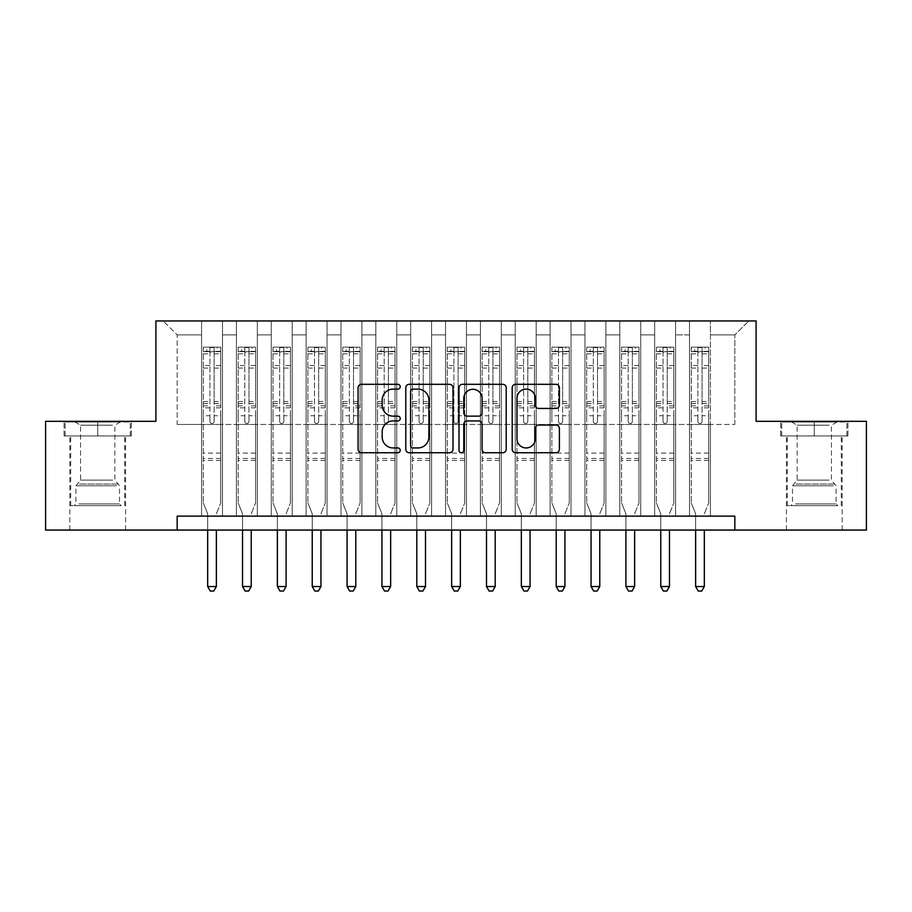 <?xml version="1.0" encoding="UTF-8"?>
<svg xmlns="http://www.w3.org/2000/svg" width="912" height="912" viewBox="0 0 912 912"><rect width="100%" height="100%" fill="white"/><g stroke="black" fill="none" stroke-linecap="round" stroke-linejoin="round"><path stroke-width="0.68" stroke-dasharray="4.56 3.42" d="M400.231 386.711A2.394 2.394 0 0 0 397.837 384.317L361.494 384.317A3.42 3.42 0 0 0 358.074 387.748L358.074 449.32A3.42 3.42 0 0 0 361.494 452.74L397.837 452.74A2.394 2.394 0 0 0 400.231 450.346A2.394 2.394 0 0 0 397.837 447.952L393.14 447.952A10.944 10.944 0 0 1 382.185 437.008L382.185 431.878A10.944 10.944 0 0 1 393.14 420.922L397.837 420.922A2.394 2.394 0 0 0 400.231 418.528A2.394 2.394 0 0 0 397.837 416.134L393.14 416.134A10.944 10.944 0 0 1 382.185 405.19L382.185 400.06A10.944 10.944 0 0 1 393.14 389.116L397.837 389.116A2.394 2.394 0 0 0 400.231 386.711M814.291 435.959L847.932 435.959L780.661 435.959L814.291 435.959L814.291 421.321L780.661 421.321L847.932 421.321L814.291 421.321L814.291 435.959L781.709 435.959L846.883 435.959L814.291 435.959L814.291 422.017L781.709 422.017L846.883 422.017L814.291 422.017L814.291 435.959M814.291 530.066L842.175 530.066L814.291 530.066M97.709 435.959L64.068 435.959L131.339 435.959L97.709 435.959L97.709 421.321L131.339 421.321L64.068 421.321L97.709 421.321L97.709 435.959L65.117 435.959L130.291 435.959L97.709 435.959L97.709 422.017L65.117 422.017L130.291 422.017L97.709 422.017L97.709 435.959M97.709 530.066L125.594 530.066L97.709 530.066M734.833 530.066L734.833 516.124L734.833 530.066L866.4 530.066L866.4 421.321L756.094 421.321L756.094 320.944L155.906 320.944L155.906 421.321L45.6 421.321L45.6 530.066L177.167 530.066L177.167 516.124L734.833 516.124L734.833 530.066L177.167 530.066L177.167 516.124L734.833 516.124L177.167 516.124L177.167 530.066M689.518 320.944L748.775 320.944L710.425 320.944L710.425 424.456L734.833 424.456L710.425 424.456L710.425 334.886L734.833 334.886L710.425 334.886L710.425 320.944L710.425 516.124L710.425 320.944L689.518 320.944L689.518 424.456L689.518 334.886L675.575 334.886L689.518 334.886L689.518 320.944L689.518 516.124L710.425 516.124L710.425 424.456L710.425 516.124L689.518 516.124L710.425 516.124L689.518 516.124L689.518 320.944M654.668 320.944L675.575 320.944L675.575 424.456L689.518 424.456L675.575 424.456L675.575 320.944L675.575 516.124L675.575 320.944L640.726 320.944L654.668 320.944L654.668 424.456L654.668 334.886L640.726 334.886L654.668 334.886L654.668 320.944L654.668 516.124L675.575 516.124L675.575 424.456L675.575 516.124L654.668 516.124L675.575 516.124L654.668 516.124L654.668 320.944M619.807 320.944L640.726 320.944L640.726 424.456L654.668 424.456L640.726 424.456L640.726 320.944L640.726 516.124L640.726 320.944L605.864 320.944L619.807 320.944L619.807 424.456L619.807 334.886L605.864 334.886L619.807 334.886L619.807 320.944L619.807 516.124L640.726 516.124L640.726 424.456L640.726 516.124L619.807 516.124L640.726 516.124L619.807 516.124L619.807 320.944M584.957 320.944L605.864 320.944L605.864 424.456L619.807 424.456L605.864 424.456L605.864 320.944L605.864 516.124L605.864 320.944L571.015 320.944L584.957 320.944L584.957 424.456L584.957 334.886L571.015 334.886L584.957 334.886L584.957 320.944L584.957 516.124L605.864 516.124L605.864 424.456L605.864 516.124L584.957 516.124L605.864 516.124L584.957 516.124L584.957 320.944M550.107 320.944L571.015 320.944L571.015 424.456L584.957 424.456L571.015 424.456L571.015 320.944L571.015 516.124L571.015 320.944L536.165 320.944L550.107 320.944L550.107 424.456L550.107 334.886L536.165 334.886L550.107 334.886L550.107 320.944L550.107 516.124L571.015 516.124L571.015 424.456L571.015 516.124L550.107 516.124L571.015 516.124L550.107 516.124L550.107 320.944M515.246 320.944L536.165 320.944L536.165 424.456L550.107 424.456L536.165 424.456L536.165 320.944L536.165 516.124L536.165 320.944L501.315 320.944L515.246 320.944L515.246 424.456L515.246 334.886L501.315 334.886L515.246 334.886L515.246 320.944L515.246 516.124L536.165 516.124L536.165 424.456L536.165 516.124L515.246 516.124L536.165 516.124L515.246 516.124L515.246 320.944M480.396 320.944L501.315 320.944L501.315 424.456L515.246 424.456L501.315 424.456L501.315 320.944L501.315 516.124L501.315 320.944L466.454 320.944L480.396 320.944L480.396 424.456L480.396 334.886L466.454 334.886L480.396 334.886L480.396 320.944L480.396 516.124L501.315 516.124L501.315 424.456L501.315 516.124L480.396 516.124L501.315 516.124L480.396 516.124L480.396 320.944M445.546 320.944L466.454 320.944L466.454 424.456L480.396 424.456L466.454 424.456L466.454 320.944L466.454 516.124L466.454 320.944L431.604 320.944L445.546 320.944L445.546 424.456L445.546 334.886L431.604 334.886L445.546 334.886L445.546 320.944L445.546 516.124L466.454 516.124L466.454 424.456L466.454 516.124L445.546 516.124L466.454 516.124L445.546 516.124L445.546 320.944M410.685 320.944L431.604 320.944L431.604 424.456L445.546 424.456L431.604 424.456L431.604 320.944L431.604 516.124L431.604 320.944L396.754 320.944L410.685 320.944L410.685 424.456L410.685 334.886L396.754 334.886L410.685 334.886L410.685 320.944L410.685 516.124L431.604 516.124L431.604 424.456L431.604 516.124L410.685 516.124L431.604 516.124L410.685 516.124L410.685 320.944M375.835 320.944L396.754 320.944L396.754 424.456L410.685 424.456L396.754 424.456L396.754 320.944L396.754 516.124L396.754 320.944L361.893 320.944L375.835 320.944L375.835 424.456L375.835 334.886L361.893 334.886L375.835 334.886L375.835 320.944L375.835 516.124L396.754 516.124L396.754 424.456L396.754 516.124L375.835 516.124L396.754 516.124L375.835 516.124L375.835 320.944M340.985 320.944L361.893 320.944L361.893 424.456L375.835 424.456L361.893 424.456L361.893 320.944L361.893 516.124L361.893 320.944L327.043 320.944L340.985 320.944L340.985 424.456L340.985 334.886L327.043 334.886L340.985 334.886L340.985 320.944L340.985 516.124L361.893 516.124L361.893 424.456L361.893 516.124L340.985 516.124L361.893 516.124L340.985 516.124L340.985 320.944M306.136 320.944L327.043 320.944L327.043 424.456L340.985 424.456L327.043 424.456L327.043 320.944L327.043 516.124L327.043 320.944L292.193 320.944L306.136 320.944L306.136 424.456L306.136 334.886L292.193 334.886L306.136 334.886L306.136 320.944L306.136 516.124L327.043 516.124L327.043 424.456L327.043 516.124L306.136 516.124L327.043 516.124L306.136 516.124L306.136 320.944M271.274 320.944L292.193 320.944L292.193 424.456L306.136 424.456L292.193 424.456L292.193 320.944L292.193 516.124L292.193 320.944L257.332 320.944L271.274 320.944L271.274 424.456L271.274 334.886L257.332 334.886L271.274 334.886L271.274 320.944L271.274 516.124L292.193 516.124L292.193 424.456L292.193 516.124L271.274 516.124L292.193 516.124L271.274 516.124L271.274 320.944M236.425 320.944L257.332 320.944L257.332 424.456L271.274 424.456L257.332 424.456L257.332 320.944L257.332 516.124L257.332 320.944L222.482 320.944L236.425 320.944L236.425 424.456L236.425 334.886L222.482 334.886L236.425 334.886L236.425 320.944L236.425 516.124L257.332 516.124L257.332 424.456L257.332 516.124L236.425 516.124L257.332 516.124L236.425 516.124L236.425 320.944M201.575 320.944L222.482 320.944L222.482 424.456L236.425 424.456L222.482 424.456L222.482 320.944L222.482 516.124L222.482 320.944L163.225 320.944L201.575 320.944L201.575 424.456L201.575 334.886L177.167 334.886L201.575 334.886L201.575 320.944L201.575 516.124L222.482 516.124L222.482 424.456L222.482 516.124L201.575 516.124L222.482 516.124L201.575 516.124L201.575 320.944M734.833 424.456L734.833 334.886L748.775 320.944L734.833 334.886L734.833 424.456M177.167 424.456L201.575 424.456L177.167 424.456L177.167 334.886L163.225 320.944L177.167 334.886L177.167 424.456M689.518 424.456L710.425 424.456L689.518 424.456L689.518 516.124L689.518 424.456M654.668 424.456L675.575 424.456L654.668 424.456L654.668 516.124L654.668 424.456M619.807 424.456L640.726 424.456L619.807 424.456L619.807 516.124L619.807 424.456M584.957 424.456L605.864 424.456L584.957 424.456L584.957 516.124L584.957 424.456M550.107 424.456L571.015 424.456L550.107 424.456L550.107 516.124L550.107 424.456M515.246 424.456L536.165 424.456L515.246 424.456L515.246 516.124L515.246 424.456M480.396 424.456L501.315 424.456L480.396 424.456L480.396 516.124L480.396 424.456M445.546 424.456L466.454 424.456L445.546 424.456L445.546 516.124L445.546 424.456M410.685 424.456L431.604 424.456L410.685 424.456L410.685 516.124L410.685 424.456M375.835 424.456L396.754 424.456L375.835 424.456L375.835 516.124L375.835 424.456M340.985 424.456L361.893 424.456L340.985 424.456L340.985 516.124L340.985 424.456M306.136 424.456L327.043 424.456L306.136 424.456L306.136 516.124L306.136 424.456M271.274 424.456L292.193 424.456L271.274 424.456L271.274 516.124L271.274 424.456M236.425 424.456L257.332 424.456L236.425 424.456L236.425 516.124L236.425 424.456M201.575 424.456L222.482 424.456L201.575 424.456L201.575 516.124L201.575 424.456M453.002 449.32L453.002 387.748A3.42 3.42 0 0 0 449.582 384.317L409.214 384.317A3.42 3.42 0 0 0 405.794 387.748L405.794 449.32A3.42 3.42 0 0 0 409.214 452.74L449.582 452.74A3.42 3.42 0 0 0 453.002 449.32M412.976 389.116A2.394 2.394 0 0 0 410.582 391.51L410.582 445.558A2.394 2.394 0 0 0 412.976 447.952L417.935 447.952A10.944 10.944 0 0 0 428.891 437.008L428.891 400.06A10.944 10.944 0 0 0 417.935 389.116L412.976 389.116M462.418 384.317L502.786 384.317A3.42 3.42 0 0 1 506.206 387.748L506.206 449.32A3.42 3.42 0 0 1 502.786 452.74L485.503 452.74A3.42 3.42 0 0 1 482.083 449.32L482.083 424.354A3.42 3.42 0 0 0 478.663 420.922L467.206 420.922A3.42 3.42 0 0 0 463.786 424.354L463.786 450.346A2.394 2.394 0 0 1 461.392 452.74A2.394 2.394 0 0 1 458.998 450.346L458.998 387.748A3.42 3.42 0 0 1 462.418 384.317M482.083 398.43A9.154 9.154 0 0 0 472.929 389.287A9.154 9.154 0 0 0 463.786 398.43L463.786 412.714A3.42 3.42 0 0 0 467.206 416.134L478.663 416.134A3.42 3.42 0 0 0 482.083 412.714L482.083 398.43M538.707 408.439L555.978 408.439A3.42 3.42 0 0 0 559.398 405.019L559.398 387.748A3.42 3.42 0 0 0 555.978 384.317L515.611 384.317A3.42 3.42 0 0 0 512.191 387.748L512.191 449.32A3.42 3.42 0 0 0 515.611 452.74L555.978 452.74A3.42 3.42 0 0 0 559.398 449.32L559.398 428.458A3.42 3.42 0 0 0 555.978 425.038L538.707 425.038A3.42 3.42 0 0 0 535.287 428.458L535.287 438.797A9.154 9.154 0 0 1 526.133 447.952A9.154 9.154 0 0 1 516.979 438.797L516.979 398.259A9.154 9.154 0 0 1 526.133 389.116A9.154 9.154 0 0 1 535.287 398.259L535.287 405.019A3.42 3.42 0 0 0 538.707 408.439M131.339 435.959L131.339 421.321L131.339 435.959M64.068 435.959L64.068 421.321L64.068 435.959M780.661 435.959L780.661 421.321L780.661 435.959M847.932 435.959L847.932 421.321L847.932 435.959M209.931 421.39A2.086 2.086 0 0 0 212.029 423.487A2.086 2.086 0 0 1 209.931 421.39L209.931 415.735L209.931 421.39M220.647 347.153L217.25 347.153L217.25 351.679L220.738 351.69L220.738 347.153L203.308 347.153L203.308 502.945L203.308 415.735L209.931 415.735L209.931 405.874L203.308 405.874M203.308 347.153L203.308 415.735L209.931 415.735L209.931 352.602C211.322 351.382 212.724 351.382 214.115 352.602L214.115 401.508L220.738 401.508L220.738 502.945L220.738 415.735L214.115 415.735L214.115 421.39A2.086 2.086 0 0 1 212.029 423.487A2.086 2.086 0 0 0 214.115 421.39L214.115 401.508M220.738 351.69L220.738 401.508M220.738 347.153L220.738 415.735L214.115 415.735L214.115 347.586L209.931 347.586L209.931 405.874M217.25 347.153L203.399 347.153M217.25 351.679L206.796 351.679L206.796 347.153M203.308 351.69L220.647 351.679M203.399 351.679L206.796 351.679M216.634 513.148L220.738 502.945L216.634 513.148A3.488 3.488 0 0 0 216.383 514.448A3.488 3.488 0 0 1 216.634 513.148M216.383 586.53L207.674 586.53L210.284 591.056L213.773 591.056L216.383 586.53L216.383 530.066M207.674 530.066L207.674 514.448A3.488 3.488 0 0 0 207.412 513.148L203.308 502.945L207.412 513.148A3.488 3.488 0 0 1 207.674 514.448L207.674 586.53M220.738 460.423L203.308 460.423M209.931 352.602L209.931 347.586M214.115 352.602L214.115 347.586M244.792 421.39A2.086 2.086 0 0 0 246.878 423.487A2.086 2.086 0 0 1 244.792 421.39L244.792 415.735L244.792 421.39M255.508 347.153L252.111 347.153L252.111 351.679L255.588 351.69L255.588 347.153L238.169 347.153L238.169 502.945L238.169 415.735L244.792 415.735L244.792 405.874L238.169 405.874M238.169 347.153L238.169 415.735L244.792 415.735L244.792 352.602C246.183 351.382 247.574 351.382 248.965 352.602L248.965 401.508L255.588 401.508L255.588 502.945L255.588 415.735L248.965 415.735L248.965 421.39A2.086 2.086 0 0 1 246.878 423.487A2.086 2.086 0 0 0 248.965 421.39L248.965 401.508M255.588 351.69L255.588 401.508M255.588 347.153L255.588 415.735L248.965 415.735L248.965 347.586L244.792 347.586L244.792 405.874M252.111 347.153L238.249 347.153M252.111 351.679L241.646 351.679L241.646 347.153M238.169 351.69L255.508 351.679M238.249 351.679L241.646 351.679M251.484 513.148L255.588 502.945L251.484 513.148A3.488 3.488 0 0 0 251.233 514.448A3.488 3.488 0 0 1 251.484 513.148M251.233 586.53L242.524 586.53L245.134 591.056L248.623 591.056L251.233 586.53L251.233 530.066M242.524 530.066L242.524 514.448A3.488 3.488 0 0 0 242.273 513.148L238.169 502.945L242.273 513.148A3.488 3.488 0 0 1 242.524 514.448L242.524 586.53M255.588 460.423L238.169 460.423M244.792 352.602L244.792 347.586M248.965 352.602L248.965 347.586M279.642 421.39A2.086 2.086 0 0 0 281.728 423.487A2.086 2.086 0 0 1 279.642 421.39L279.642 415.735L279.642 421.39M290.358 347.153L286.961 347.153L286.961 351.679L290.449 351.69L290.449 347.153L273.019 347.153L273.019 502.945L273.019 415.735L279.642 415.735L279.642 405.874L273.019 405.874M273.019 347.153L273.019 415.735L279.642 415.735L279.642 352.602C281.033 351.382 282.424 351.382 283.826 352.602L283.826 401.508L290.449 401.508L290.449 502.945L290.449 415.735L283.826 415.735L283.826 421.39A2.086 2.086 0 0 1 281.728 423.487A2.086 2.086 0 0 0 283.826 421.39L283.826 401.508M290.449 351.69L290.449 401.508M290.449 347.153L290.449 415.735L283.826 415.735L283.826 347.586L279.642 347.586L279.642 405.874M286.961 347.153L273.11 347.153M286.961 351.679L276.507 351.679L276.507 347.153M273.019 351.69L290.358 351.679M273.11 351.679L276.507 351.679M286.345 513.148L290.449 502.945L286.345 513.148A3.488 3.488 0 0 0 286.094 514.448A3.488 3.488 0 0 1 286.345 513.148M286.094 586.53L277.373 586.53L279.995 591.056L283.472 591.056L286.094 586.53L286.094 530.066M277.373 530.066L277.373 514.448A3.488 3.488 0 0 0 277.123 513.148L273.019 502.945L277.123 513.148A3.488 3.488 0 0 1 277.373 514.448L277.373 586.53M290.449 460.423L273.019 460.423M279.642 352.602L279.642 347.586M283.826 352.602L283.826 347.586M118.081 505.67L74.18 505.67L118.081 505.67M78.842 503.926L119.495 503.926L78.842 503.926M117.329 422.017L75.046 422.017L117.329 422.017M112.564 425.197L80.552 425.197L112.564 425.197M112.564 480.122L80.552 480.122L112.564 480.122M121.102 505.67L70.691 505.67L121.102 505.67M121.102 435.959L70.691 435.959L121.102 435.959M65.117 435.959L65.117 422.017L65.117 435.959M130.291 435.959L130.291 422.017L130.291 435.959M834.674 505.67L790.772 505.67L834.674 505.67M795.424 503.926L836.076 503.926L795.424 503.926M833.91 422.017L791.639 422.017L833.91 422.017M829.145 425.197L797.145 425.197L829.145 425.197M829.145 480.122L797.145 480.122L829.145 480.122M837.683 505.67L787.284 505.67L837.683 505.67M837.683 435.959L787.284 435.959L837.683 435.959M781.709 435.959L781.709 422.017L781.709 435.959M846.883 435.959L846.883 422.017L846.883 435.959M314.492 421.39A2.086 2.086 0 0 0 316.589 423.487A2.086 2.086 0 0 1 314.492 421.39L314.492 415.735L314.492 421.39M325.208 347.153L321.811 347.153L321.811 351.679L325.299 351.69L325.299 347.153L307.868 347.153L307.868 502.945L307.868 415.735L314.492 415.735L314.492 405.874L307.868 405.874M307.868 347.153L307.868 415.735L314.492 415.735L314.492 352.602C315.883 351.382 317.285 351.382 318.676 352.602L318.676 401.508L325.299 401.508L325.299 502.945L325.299 415.735L318.676 415.735L318.676 421.39A2.086 2.086 0 0 1 316.589 423.487A2.086 2.086 0 0 0 318.676 421.39L318.676 401.508M325.299 351.69L325.299 401.508M325.299 347.153L325.299 415.735L318.676 415.735L318.676 347.586L314.492 347.586L314.492 405.874M321.811 347.153L307.96 347.153M321.811 351.679L311.357 351.679L311.357 347.153M307.868 351.69L325.208 351.679M307.96 351.679L311.357 351.679M321.195 513.148L325.299 502.945L321.195 513.148A3.488 3.488 0 0 0 320.944 514.448A3.488 3.488 0 0 1 321.195 513.148M320.944 586.53L312.235 586.53L314.845 591.056L318.334 591.056L320.944 586.53L320.944 530.066M312.235 530.066L312.235 514.448A3.488 3.488 0 0 0 311.972 513.148L307.868 502.945L311.972 513.148A3.488 3.488 0 0 1 312.235 514.448L312.235 586.53M325.299 460.423L307.868 460.423M314.492 352.602L314.492 347.586M318.676 352.602L318.676 347.586M349.353 421.39A2.086 2.086 0 0 0 351.439 423.487A2.086 2.086 0 0 1 349.353 421.39L349.353 415.735L349.353 421.39M360.069 347.153L356.672 347.153L356.672 351.679L360.149 351.69L360.149 347.153L342.73 347.153L342.73 502.945L342.73 415.735L349.353 415.735L349.353 405.874L342.73 405.874M342.73 347.153L342.73 415.735L349.353 415.735L349.353 352.602C350.744 351.382 352.135 351.382 353.525 352.602L353.525 401.508L360.149 401.508L360.149 502.945L360.149 415.735L353.525 415.735L353.525 421.39A2.086 2.086 0 0 1 351.439 423.487A2.086 2.086 0 0 0 353.525 421.39L353.525 401.508M360.149 351.69L360.149 401.508M360.149 347.153L360.149 415.735L353.525 415.735L353.525 347.586L349.353 347.586L349.353 405.874M356.672 347.153L342.809 347.153M356.672 351.679L346.207 351.679L346.207 347.153M342.73 351.69L360.069 351.679M342.809 351.679L346.207 351.679M356.045 513.148L360.149 502.945L356.045 513.148A3.488 3.488 0 0 0 355.794 514.448A3.488 3.488 0 0 1 356.045 513.148M355.794 586.53L347.084 586.53L349.695 591.056L353.183 591.056L355.794 586.53L355.794 530.066M347.084 530.066L347.084 514.448A3.488 3.488 0 0 0 346.834 513.148L342.73 502.945L346.834 513.148A3.488 3.488 0 0 1 347.084 514.448L347.084 586.53M360.149 460.423L342.73 460.423M349.353 352.602L349.353 347.586M353.525 352.602L353.525 347.586M384.203 421.39A2.086 2.086 0 0 0 386.289 423.487A2.086 2.086 0 0 1 384.203 421.39L384.203 415.735L384.203 421.39M394.919 347.153L391.522 347.153L391.522 351.679L395.01 351.69L395.01 347.153L377.579 347.153L377.579 502.945L377.579 415.735L384.203 415.735L384.203 405.874L377.579 405.874M377.579 347.153L377.579 415.735L384.203 415.735L384.203 352.602C385.594 351.382 386.984 351.382 388.387 352.602L388.387 401.508L395.01 401.508L395.01 502.945L395.01 415.735L388.387 415.735L388.387 421.39A2.086 2.086 0 0 1 386.289 423.487A2.086 2.086 0 0 0 388.387 421.39L388.387 401.508M395.01 351.69L395.01 401.508M395.01 347.153L395.01 415.735L388.387 415.735L388.387 347.586L384.203 347.586L384.203 405.874M391.522 347.153L377.671 347.153M391.522 351.679L381.068 351.679L381.068 347.153M377.579 351.69L394.919 351.679M377.671 351.679L381.068 351.679M390.906 513.148L395.01 502.945L390.906 513.148A3.488 3.488 0 0 0 390.655 514.448A3.488 3.488 0 0 1 390.906 513.148M390.655 586.53L381.934 586.53L384.545 591.056L388.033 591.056L390.655 586.53L390.655 530.066M381.934 530.066L381.934 514.448A3.488 3.488 0 0 0 381.683 513.148L377.579 502.945L381.683 513.148A3.488 3.488 0 0 1 381.934 514.448L381.934 586.53M395.01 460.423L377.579 460.423M384.203 352.602L384.203 347.586M388.387 352.602L388.387 347.586M419.053 421.39A2.086 2.086 0 0 0 421.15 423.487A2.086 2.086 0 0 1 419.053 421.39L419.053 415.735L419.053 421.39M429.769 347.153L426.371 347.153L426.371 351.679L429.86 351.69L429.86 347.153L412.429 347.153L412.429 502.945L412.429 415.735L419.053 415.735L419.053 405.874L412.429 405.874M412.429 347.153L412.429 415.735L419.053 415.735L419.053 352.602C420.443 351.382 421.846 351.382 423.236 352.602L423.236 401.508L429.86 401.508L429.86 502.945L429.86 415.735L423.236 415.735L423.236 421.39A2.086 2.086 0 0 1 421.15 423.487A2.086 2.086 0 0 0 423.236 421.39L423.236 401.508M429.86 351.69L429.86 401.508M429.86 347.153L429.86 415.735L423.236 415.735L423.236 347.586L419.053 347.586L419.053 405.874M426.371 347.153L412.52 347.153M426.371 351.679L415.918 351.679L415.918 347.153M412.429 351.69L429.769 351.679M412.52 351.679L415.918 351.679M425.756 513.148L429.86 502.945L425.756 513.148A3.488 3.488 0 0 0 425.505 514.448A3.488 3.488 0 0 1 425.756 513.148M425.505 586.53L416.795 586.53L419.406 591.056L422.894 591.056L425.505 586.53L425.505 530.066M416.795 530.066L416.795 514.448A3.488 3.488 0 0 0 416.533 513.148L412.429 502.945L416.533 513.148A3.488 3.488 0 0 1 416.795 514.448L416.795 586.53M429.86 460.423L412.429 460.423M419.053 352.602L419.053 347.586M423.236 352.602L423.236 347.586M453.914 421.39A2.086 2.086 0 0 0 456 423.487A2.086 2.086 0 0 1 453.914 421.39L453.914 415.735L453.914 421.39M464.63 347.153L461.233 347.153L461.233 351.679L464.71 351.69L464.71 347.153L447.29 347.153L447.29 502.945L447.29 415.735L453.914 415.735L453.914 405.874L447.29 405.874M447.29 347.153L447.29 415.735L453.914 415.735L453.914 352.602C455.305 351.382 456.695 351.382 458.086 352.602L458.086 401.508L464.71 401.508L464.71 502.945L464.71 415.735L458.086 415.735L458.086 421.39A2.086 2.086 0 0 1 456 423.487A2.086 2.086 0 0 0 458.086 421.39L458.086 401.508M464.71 351.69L464.71 401.508M464.71 347.153L464.71 415.735L458.086 415.735L458.086 347.586L453.914 347.586L453.914 405.874M461.233 347.153L447.37 347.153M461.233 351.679L450.767 351.679L450.767 347.153M447.29 351.69L464.63 351.679M447.37 351.679L450.767 351.679M460.606 513.148L464.71 502.945L460.606 513.148A3.488 3.488 0 0 0 460.355 514.448A3.488 3.488 0 0 1 460.606 513.148M460.355 586.53L451.645 586.53L454.256 591.056L457.744 591.056L460.355 586.53L460.355 530.066M451.645 530.066L451.645 514.448A3.488 3.488 0 0 0 451.394 513.148L447.29 502.945L451.394 513.148A3.488 3.488 0 0 1 451.645 514.448L451.645 586.53M464.71 460.423L447.29 460.423M453.914 352.602L453.914 347.586M458.086 352.602L458.086 347.586M488.764 421.39A2.086 2.086 0 0 0 490.85 423.487A2.086 2.086 0 0 1 488.764 421.39L488.764 415.735L488.764 421.39M499.48 347.153L496.082 347.153L496.082 351.679L499.571 351.69L499.571 347.153L482.14 347.153L482.14 502.945L482.14 415.735L488.764 415.735L488.764 405.874L482.14 405.874M482.14 347.153L482.14 415.735L488.764 415.735L488.764 352.602C490.154 351.382 491.545 351.382 492.947 352.602L492.947 401.508L499.571 401.508L499.571 502.945L499.571 415.735L492.947 415.735L492.947 421.39A2.086 2.086 0 0 1 490.85 423.487A2.086 2.086 0 0 0 492.947 421.39L492.947 401.508M499.571 351.69L499.571 401.508M499.571 347.153L499.571 415.735L492.947 415.735L492.947 347.586L488.764 347.586L488.764 405.874M496.082 347.153L482.231 347.153M496.082 351.679L485.629 351.679L485.629 347.153M482.14 351.69L499.48 351.679M482.231 351.679L485.629 351.679M495.467 513.148L499.571 502.945L495.467 513.148A3.488 3.488 0 0 0 495.205 514.448A3.488 3.488 0 0 1 495.467 513.148M495.205 586.53L486.495 586.53L489.106 591.056L492.594 591.056L495.205 586.53L495.205 530.066M486.495 530.066L486.495 514.448A3.488 3.488 0 0 0 486.244 513.148L482.14 502.945L486.244 513.148A3.488 3.488 0 0 1 486.495 514.448L486.495 586.53M499.571 460.423L482.14 460.423M488.764 352.602L488.764 347.586M492.947 352.602L492.947 347.586M523.613 421.39A2.086 2.086 0 0 0 525.711 423.487A2.086 2.086 0 0 1 523.613 421.39L523.613 415.735L523.613 421.39M534.329 347.153L530.932 347.153L530.932 351.679L534.421 351.69L534.421 347.153L516.99 347.153L516.99 502.945L516.99 415.735L523.613 415.735L523.613 405.874L516.99 405.874M516.99 347.153L516.99 415.735L523.613 415.735L523.613 352.602C525.004 351.382 526.406 351.382 527.797 352.602L527.797 401.508L534.421 401.508L534.421 502.945L534.421 415.735L527.797 415.735L527.797 421.39A2.086 2.086 0 0 1 525.711 423.487A2.086 2.086 0 0 0 527.797 421.39L527.797 401.508M534.421 351.69L534.421 401.508M534.421 347.153L534.421 415.735L527.797 415.735L527.797 347.586L523.613 347.586L523.613 405.874M530.932 347.153L517.081 347.153M530.932 351.679L520.478 351.679L520.478 347.153M516.99 351.69L534.329 351.679M517.081 351.679L520.478 351.679M530.317 513.148L534.421 502.945L530.317 513.148A3.488 3.488 0 0 0 530.066 514.448A3.488 3.488 0 0 1 530.317 513.148M530.066 586.53L521.345 586.53L523.967 591.056L527.455 591.056L530.066 586.53L530.066 530.066M521.345 530.066L521.345 514.448A3.488 3.488 0 0 0 521.094 513.148L516.99 502.945L521.094 513.148A3.488 3.488 0 0 1 521.345 514.448L521.345 586.53M534.421 460.423L516.99 460.423M523.613 352.602L523.613 347.586M527.797 352.602L527.797 347.586M558.475 421.39A2.086 2.086 0 0 0 560.561 423.487A2.086 2.086 0 0 1 558.475 421.39L558.475 415.735L558.475 421.39M569.191 347.153L565.793 347.153L565.793 351.679L569.27 351.69L569.27 347.153L551.851 347.153L551.851 502.945L551.851 415.735L558.475 415.735L558.475 405.874L551.851 405.874M551.851 347.153L551.851 415.735L558.475 415.735L558.475 352.602C559.865 351.382 561.256 351.382 562.647 352.602L562.647 401.508L569.27 401.508L569.27 502.945L569.27 415.735L562.647 415.735L562.647 421.39A2.086 2.086 0 0 1 560.561 423.487A2.086 2.086 0 0 0 562.647 421.39L562.647 401.508M569.27 351.69L569.27 401.508M569.27 347.153L569.27 415.735L562.647 415.735L562.647 347.586L558.475 347.586L558.475 405.874M565.793 347.153L551.931 347.153M565.793 351.679L555.328 351.679L555.328 347.153M551.851 351.69L569.191 351.679M551.931 351.679L555.328 351.679M565.166 513.148L569.27 502.945L565.166 513.148A3.488 3.488 0 0 0 564.916 514.448A3.488 3.488 0 0 1 565.166 513.148M564.916 586.53L556.206 586.53L558.817 591.056L562.305 591.056L564.916 586.53L564.916 530.066M556.206 530.066L556.206 514.448A3.488 3.488 0 0 0 555.955 513.148L551.851 502.945L555.955 513.148A3.488 3.488 0 0 1 556.206 514.448L556.206 586.53M569.27 460.423L551.851 460.423M558.475 352.602L558.475 347.586M562.647 352.602L562.647 347.586M593.324 421.39A2.086 2.086 0 0 0 595.411 423.487A2.086 2.086 0 0 1 593.324 421.39L593.324 415.735L593.324 421.39M604.04 347.153L600.643 347.153L600.643 351.679L604.132 351.69L604.132 347.153L586.701 347.153L586.701 502.945L586.701 415.735L593.324 415.735L593.324 405.874L586.701 405.874M586.701 347.153L586.701 415.735L593.324 415.735L593.324 352.602C594.715 351.382 596.106 351.382 597.508 352.602L597.508 401.508L604.132 401.508L604.132 502.945L604.132 415.735L597.508 415.735L597.508 421.39A2.086 2.086 0 0 1 595.411 423.487A2.086 2.086 0 0 0 597.508 421.39L597.508 401.508M604.132 351.69L604.132 401.508M604.132 347.153L604.132 415.735L597.508 415.735L597.508 347.586L593.324 347.586L593.324 405.874M600.643 347.153L586.792 347.153M600.643 351.679L590.189 351.679L590.189 347.153M586.701 351.69L604.04 351.679M586.792 351.679L590.189 351.679M600.028 513.148L604.132 502.945L600.028 513.148A3.488 3.488 0 0 0 599.765 514.448A3.488 3.488 0 0 1 600.028 513.148M599.765 586.53L591.056 586.53L593.666 591.056L597.155 591.056L599.765 586.53L599.765 530.066M591.056 530.066L591.056 514.448A3.488 3.488 0 0 0 590.805 513.148L586.701 502.945L590.805 513.148A3.488 3.488 0 0 1 591.056 514.448L591.056 586.53M604.132 460.423L586.701 460.423M593.324 352.602L593.324 347.586M597.508 352.602L597.508 347.586M628.174 421.39A2.086 2.086 0 0 0 630.272 423.487A2.086 2.086 0 0 1 628.174 421.39L628.174 415.735L628.174 421.39M638.89 347.153L635.493 347.153L635.493 351.679L638.981 351.69L638.981 347.153L621.551 347.153L621.551 502.945L621.551 415.735L628.174 415.735L628.174 405.874L621.551 405.874M621.551 347.153L621.551 415.735L628.174 415.735L628.174 352.602C629.565 351.382 630.956 351.382 632.358 352.602L632.358 401.508L638.981 401.508L638.981 502.945L638.981 415.735L632.358 415.735L632.358 421.39A2.086 2.086 0 0 1 630.272 423.487A2.086 2.086 0 0 0 632.358 421.39L632.358 401.508M638.981 351.69L638.981 401.508M638.981 347.153L638.981 415.735L632.358 415.735L632.358 347.586L628.174 347.586L628.174 405.874M635.493 347.153L621.642 347.153M635.493 351.679L625.039 351.679L625.039 347.153M621.551 351.69L638.89 351.679M621.642 351.679L625.039 351.679M634.877 513.148L638.981 502.945L634.877 513.148A3.488 3.488 0 0 0 634.627 514.448A3.488 3.488 0 0 1 634.877 513.148M634.627 586.53L625.906 586.53L628.528 591.056L632.005 591.056L634.627 586.53L634.627 530.066M625.906 530.066L625.906 514.448A3.488 3.488 0 0 0 625.655 513.148L621.551 502.945L625.655 513.148A3.488 3.488 0 0 1 625.906 514.448L625.906 586.53M638.981 460.423L621.551 460.423M628.174 352.602L628.174 347.586M632.358 352.602L632.358 347.586M663.035 421.39A2.086 2.086 0 0 0 665.122 423.487A2.086 2.086 0 0 1 663.035 421.39L663.035 415.735L663.035 421.39M673.751 347.153L670.354 347.153L670.354 351.679L673.831 351.69L673.831 347.153L656.412 347.153L656.412 502.945L656.412 415.735L663.035 415.735L663.035 405.874L656.412 405.874M656.412 347.153L656.412 415.735L663.035 415.735L663.035 352.602C664.426 351.382 665.817 351.382 667.208 352.602L667.208 401.508L673.831 401.508L673.831 502.945L673.831 415.735L667.208 415.735L667.208 421.39A2.086 2.086 0 0 1 665.122 423.487A2.086 2.086 0 0 0 667.208 421.39L667.208 401.508M673.831 351.69L673.831 401.508M673.831 347.153L673.831 415.735L667.208 415.735L667.208 347.586L663.035 347.586L663.035 405.874M670.354 347.153L656.492 347.153M670.354 351.679L659.889 351.679L659.889 347.153M656.412 351.69L673.751 351.679M656.492 351.679L659.889 351.679M669.727 513.148L673.831 502.945L669.727 513.148A3.488 3.488 0 0 0 669.476 514.448A3.488 3.488 0 0 1 669.727 513.148M669.476 586.53L660.767 586.53L663.377 591.056L666.866 591.056L669.476 586.53L669.476 530.066M660.767 530.066L660.767 514.448A3.488 3.488 0 0 0 660.516 513.148L656.412 502.945L660.516 513.148A3.488 3.488 0 0 1 660.767 514.448L660.767 586.53M673.831 460.423L656.412 460.423M663.035 352.602L663.035 347.586M667.208 352.602L667.208 347.586M697.885 421.39A2.086 2.086 0 0 0 699.971 423.487A2.086 2.086 0 0 1 697.885 421.39L697.885 415.735L697.885 421.39M708.601 347.153L705.204 347.153L705.204 351.679L708.692 351.69L708.692 347.153L691.262 347.153L691.262 502.945L691.262 415.735L697.885 415.735L697.885 405.874L691.262 405.874M691.262 347.153L691.262 415.735L697.885 415.735L697.885 352.602C699.276 351.382 700.667 351.382 702.069 352.602L702.069 401.508L708.692 401.508L708.692 502.945L708.692 415.735L702.069 415.735L702.069 421.39A2.086 2.086 0 0 1 699.971 423.487A2.086 2.086 0 0 0 702.069 421.39L702.069 401.508M708.692 351.69L708.692 401.508M708.692 347.153L708.692 415.735L702.069 415.735L702.069 347.586L697.885 347.586L697.885 405.874M705.204 347.153L691.353 347.153M705.204 351.679L694.75 351.679L694.75 347.153M691.262 351.69L708.601 351.679M691.353 351.679L694.75 351.679M704.588 513.148L708.692 502.945L704.588 513.148A3.488 3.488 0 0 0 704.326 514.448A3.488 3.488 0 0 1 704.588 513.148M704.326 586.53L695.617 586.53L698.227 591.056L701.716 591.056L704.326 586.53L704.326 530.066M695.617 530.066L695.617 514.448A3.488 3.488 0 0 0 695.366 513.148L691.262 502.945L695.366 513.148A3.488 3.488 0 0 1 695.617 514.448L695.617 586.53M708.692 460.423L691.262 460.423M697.885 352.602L697.885 347.586M702.069 352.602L702.069 347.586M209.931 365.564L203.308 365.564M203.308 368.049L209.931 368.049M203.308 401.508L209.931 401.508M220.738 453.104L203.308 453.104M209.931 407.846L203.308 407.846M220.738 407.846L214.115 407.846M203.308 403.48L209.931 403.48M214.115 403.48L220.738 403.48M220.738 405.874L214.115 405.874M220.738 365.564L214.115 365.564M214.115 368.049L220.738 368.049M209.931 351.325L203.308 351.325M203.308 353.81L209.931 353.81M220.738 351.325L214.115 351.325M214.115 353.81L220.738 353.81M220.738 458.462L203.308 458.462M244.792 365.564L238.169 365.564M238.169 368.049L244.792 368.049M238.169 401.508L244.792 401.508M255.588 453.104L238.169 453.104M244.792 407.846L238.169 407.846M255.588 407.846L248.965 407.846M238.169 403.48L244.792 403.48M248.965 403.48L255.588 403.48M255.588 405.874L248.965 405.874M255.588 365.564L248.965 365.564M248.965 368.049L255.588 368.049M244.792 351.325L238.169 351.325M238.169 353.81L244.792 353.81M255.588 351.325L248.965 351.325M248.965 353.81L255.588 353.81M255.588 458.462L238.169 458.462M279.642 365.564L273.019 365.564M273.019 368.049L279.642 368.049M273.019 401.508L279.642 401.508M290.449 453.104L273.019 453.104M279.642 407.846L273.019 407.846M290.449 407.846L283.826 407.846M273.019 403.48L279.642 403.48M283.826 403.48L290.449 403.48M290.449 405.874L283.826 405.874M290.449 365.564L283.826 365.564M283.826 368.049L290.449 368.049M279.642 351.325L273.019 351.325M273.019 353.81L279.642 353.81M290.449 351.325L283.826 351.325M283.826 353.81L290.449 353.81M290.449 458.462L273.019 458.462M116.576 485.765L75.924 485.765L116.576 485.765M79.458 484.044L118.777 484.044L79.458 484.044M833.158 485.765L792.505 485.765L833.158 485.765M796.051 484.044L835.358 484.044L796.051 484.044M314.492 365.564L307.868 365.564M307.868 368.049L314.492 368.049M307.868 401.508L314.492 401.508M325.299 453.104L307.868 453.104M314.492 407.846L307.868 407.846M325.299 407.846L318.676 407.846M307.868 403.48L314.492 403.48M318.676 403.48L325.299 403.48M325.299 405.874L318.676 405.874M325.299 365.564L318.676 365.564M318.676 368.049L325.299 368.049M314.492 351.325L307.868 351.325M307.868 353.81L314.492 353.81M325.299 351.325L318.676 351.325M318.676 353.81L325.299 353.81M325.299 458.462L307.868 458.462M349.353 365.564L342.73 365.564M342.73 368.049L349.353 368.049M342.73 401.508L349.353 401.508M360.149 453.104L342.73 453.104M349.353 407.846L342.73 407.846M360.149 407.846L353.525 407.846M342.73 403.48L349.353 403.48M353.525 403.48L360.149 403.48M360.149 405.874L353.525 405.874M360.149 365.564L353.525 365.564M353.525 368.049L360.149 368.049M349.353 351.325L342.73 351.325M342.73 353.81L349.353 353.81M360.149 351.325L353.525 351.325M353.525 353.81L360.149 353.81M360.149 458.462L342.73 458.462M384.203 365.564L377.579 365.564M377.579 368.049L384.203 368.049M377.579 401.508L384.203 401.508M395.01 453.104L377.579 453.104M384.203 407.846L377.579 407.846M395.01 407.846L388.387 407.846M377.579 403.48L384.203 403.48M388.387 403.48L395.01 403.48M395.01 405.874L388.387 405.874M395.01 365.564L388.387 365.564M388.387 368.049L395.01 368.049M384.203 351.325L377.579 351.325M377.579 353.81L384.203 353.81M395.01 351.325L388.387 351.325M388.387 353.81L395.01 353.81M395.01 458.462L377.579 458.462M419.053 365.564L412.429 365.564M412.429 368.049L419.053 368.049M412.429 401.508L419.053 401.508M429.86 453.104L412.429 453.104M419.053 407.846L412.429 407.846M429.86 407.846L423.236 407.846M412.429 403.48L419.053 403.48M423.236 403.48L429.86 403.48M429.86 405.874L423.236 405.874M429.86 365.564L423.236 365.564M423.236 368.049L429.86 368.049M419.053 351.325L412.429 351.325M412.429 353.81L419.053 353.81M429.86 351.325L423.236 351.325M423.236 353.81L429.86 353.81M429.86 458.462L412.429 458.462M453.914 365.564L447.29 365.564M447.29 368.049L453.914 368.049M447.29 401.508L453.914 401.508M464.71 453.104L447.29 453.104M453.914 407.846L447.29 407.846M464.71 407.846L458.086 407.846M447.29 403.48L453.914 403.48M458.086 403.48L464.71 403.48M464.71 405.874L458.086 405.874M464.71 365.564L458.086 365.564M458.086 368.049L464.71 368.049M453.914 351.325L447.29 351.325M447.29 353.81L453.914 353.81M464.71 351.325L458.086 351.325M458.086 353.81L464.71 353.81M464.71 458.462L447.29 458.462M488.764 365.564L482.14 365.564M482.14 368.049L488.764 368.049M482.14 401.508L488.764 401.508M499.571 453.104L482.14 453.104M488.764 407.846L482.14 407.846M499.571 407.846L492.947 407.846M482.14 403.48L488.764 403.48M492.947 403.48L499.571 403.48M499.571 405.874L492.947 405.874M499.571 365.564L492.947 365.564M492.947 368.049L499.571 368.049M488.764 351.325L482.14 351.325M482.14 353.81L488.764 353.81M499.571 351.325L492.947 351.325M492.947 353.81L499.571 353.81M499.571 458.462L482.14 458.462M523.613 365.564L516.99 365.564M516.99 368.049L523.613 368.049M516.99 401.508L523.613 401.508M534.421 453.104L516.99 453.104M523.613 407.846L516.99 407.846M534.421 407.846L527.797 407.846M516.99 403.48L523.613 403.48M527.797 403.48L534.421 403.48M534.421 405.874L527.797 405.874M534.421 365.564L527.797 365.564M527.797 368.049L534.421 368.049M523.613 351.325L516.99 351.325M516.99 353.81L523.613 353.81M534.421 351.325L527.797 351.325M527.797 353.81L534.421 353.81M534.421 458.462L516.99 458.462M558.475 365.564L551.851 365.564M551.851 368.049L558.475 368.049M551.851 401.508L558.475 401.508M569.27 453.104L551.851 453.104M558.475 407.846L551.851 407.846M569.27 407.846L562.647 407.846M551.851 403.48L558.475 403.48M562.647 403.48L569.27 403.48M569.27 405.874L562.647 405.874M569.27 365.564L562.647 365.564M562.647 368.049L569.27 368.049M558.475 351.325L551.851 351.325M551.851 353.81L558.475 353.81M569.27 351.325L562.647 351.325M562.647 353.81L569.27 353.81M569.27 458.462L551.851 458.462M593.324 365.564L586.701 365.564M586.701 368.049L593.324 368.049M586.701 401.508L593.324 401.508M604.132 453.104L586.701 453.104M593.324 407.846L586.701 407.846M604.132 407.846L597.508 407.846M586.701 403.48L593.324 403.48M597.508 403.48L604.132 403.48M604.132 405.874L597.508 405.874M604.132 365.564L597.508 365.564M597.508 368.049L604.132 368.049M593.324 351.325L586.701 351.325M586.701 353.81L593.324 353.81M604.132 351.325L597.508 351.325M597.508 353.81L604.132 353.81M604.132 458.462L586.701 458.462M628.174 365.564L621.551 365.564M621.551 368.049L628.174 368.049M621.551 401.508L628.174 401.508M638.981 453.104L621.551 453.104M628.174 407.846L621.551 407.846M638.981 407.846L632.358 407.846M621.551 403.48L628.174 403.48M632.358 403.48L638.981 403.48M638.981 405.874L632.358 405.874M638.981 365.564L632.358 365.564M632.358 368.049L638.981 368.049M628.174 351.325L621.551 351.325M621.551 353.81L628.174 353.81M638.981 351.325L632.358 351.325M632.358 353.81L638.981 353.81M638.981 458.462L621.551 458.462M663.035 365.564L656.412 365.564M656.412 368.049L663.035 368.049M656.412 401.508L663.035 401.508M673.831 453.104L656.412 453.104M663.035 407.846L656.412 407.846M673.831 407.846L667.208 407.846M656.412 403.48L663.035 403.48M667.208 403.48L673.831 403.48M673.831 405.874L667.208 405.874M673.831 365.564L667.208 365.564M667.208 368.049L673.831 368.049M663.035 351.325L656.412 351.325M656.412 353.81L663.035 353.81M673.831 351.325L667.208 351.325M667.208 353.81L673.831 353.81M673.831 458.462L656.412 458.462M697.885 365.564L691.262 365.564M691.262 368.049L697.885 368.049M691.262 401.508L697.885 401.508M708.692 453.104L691.262 453.104M697.885 407.846L691.262 407.846M708.692 407.846L702.069 407.846M691.262 403.48L697.885 403.48M702.069 403.48L708.692 403.48M708.692 405.874L702.069 405.874M708.692 365.564L702.069 365.564M702.069 368.049L708.692 368.049M697.885 351.325L691.262 351.325M691.262 353.81L697.885 353.81M708.692 351.325L702.069 351.325M702.069 353.81L708.692 353.81M708.692 458.462L691.262 458.462M786.406 530.066L786.406 435.959M69.825 530.066L69.825 435.959M125.594 530.066L125.594 435.959M842.175 530.066L842.175 435.959M75.046 422.017L80.552 425.197L80.552 480.122L75.924 485.765L75.924 503.926L74.18 505.67M124.716 505.67L124.716 435.959M70.691 505.67L70.691 435.959M120.361 422.017L114.855 425.197L114.855 480.122L119.495 485.765L119.495 503.926L121.228 505.67M791.639 422.017L797.145 425.197L797.145 480.122L792.505 485.765L792.505 503.926L790.772 505.67M841.309 505.67L841.309 435.959M787.284 505.67L787.284 435.959M836.954 422.017L831.448 425.197L831.448 480.122L836.076 485.765L836.076 503.926L837.82 505.67"/><path stroke-width="1.37" d="M400.231 386.711A2.394 2.394 0 0 0 397.837 384.317L361.494 384.317A3.42 3.42 0 0 0 358.074 387.748L358.074 449.32A3.42 3.42 0 0 0 361.494 452.74L397.837 452.74A2.394 2.394 0 0 0 400.231 450.346A2.394 2.394 0 0 0 397.837 447.952L393.14 447.952A10.944 10.944 0 0 1 382.185 437.008L382.185 431.878A10.944 10.944 0 0 1 393.14 420.922L397.837 420.922A2.394 2.394 0 0 0 400.231 418.528A2.394 2.394 0 0 0 397.837 416.134L393.14 416.134A10.944 10.944 0 0 1 382.185 405.19L382.185 400.06A10.944 10.944 0 0 1 393.14 389.116L397.837 389.116A2.394 2.394 0 0 0 400.231 386.711M555.978 408.439A3.42 3.42 0 0 0 559.398 405.019L559.398 387.748A3.42 3.42 0 0 0 555.978 384.317L515.611 384.317A3.42 3.42 0 0 0 512.191 387.748L512.191 449.32A3.42 3.42 0 0 0 515.611 452.74L555.978 452.74A3.42 3.42 0 0 0 559.398 449.32L559.398 428.458A3.42 3.42 0 0 0 555.978 425.038L538.707 425.038A3.42 3.42 0 0 0 535.287 428.458L535.287 438.797A9.154 9.154 0 0 1 526.133 447.952A9.154 9.154 0 0 1 516.979 438.797L516.979 398.259A9.154 9.154 0 0 1 526.133 389.116A9.154 9.154 0 0 1 535.287 398.259L535.287 405.019A3.42 3.42 0 0 0 538.707 408.439L555.978 408.439M734.833 530.066L734.833 516.124L177.167 516.124L177.167 530.066L866.4 530.066L866.4 421.321L756.094 421.321L756.094 320.944L155.906 320.944L155.906 421.321L45.6 421.321L45.6 530.066L177.167 530.066M453.002 387.748A3.42 3.42 0 0 0 449.582 384.317L409.214 384.317A3.42 3.42 0 0 0 405.794 387.748L405.794 449.32A3.42 3.42 0 0 0 409.214 452.74L449.582 452.74A3.42 3.42 0 0 0 453.002 449.32L453.002 387.748M462.418 384.317L502.786 384.317A3.42 3.42 0 0 1 506.206 387.748L506.206 449.32A3.42 3.42 0 0 1 502.786 452.74L485.503 452.74A3.42 3.42 0 0 1 482.083 449.32L482.083 424.354A3.42 3.42 0 0 0 478.663 420.922L467.206 420.922A3.42 3.42 0 0 0 463.786 424.354L463.786 450.346A2.394 2.394 0 0 1 461.392 452.74A2.394 2.394 0 0 1 458.998 450.346L458.998 387.748A3.42 3.42 0 0 1 462.418 384.317M412.976 389.116A2.394 2.394 0 0 0 410.582 391.51L410.582 445.558A2.394 2.394 0 0 0 412.976 447.952L417.935 447.952A10.944 10.944 0 0 0 428.891 437.008L428.891 400.06A10.944 10.944 0 0 0 417.935 389.116L412.976 389.116M482.083 398.43A9.154 9.154 0 0 0 472.929 389.287A9.154 9.154 0 0 0 463.786 398.43L463.786 412.714A3.42 3.42 0 0 0 467.206 416.134L478.663 416.134A3.42 3.42 0 0 0 482.083 412.714L482.083 398.43M207.674 530.066L207.674 586.53L216.383 586.53L216.383 530.066M216.383 586.53L213.773 591.056L210.284 591.056L207.674 586.53M242.524 530.066L242.524 586.53L251.233 586.53L251.233 530.066M251.233 586.53L248.623 591.056L245.134 591.056L242.524 586.53M277.373 530.066L277.373 586.53L286.094 586.53L286.094 530.066M286.094 586.53L283.472 591.056L279.995 591.056L277.373 586.53M312.235 530.066L312.235 586.53L320.944 586.53L320.944 530.066M320.944 586.53L318.334 591.056L314.845 591.056L312.235 586.53M347.084 530.066L347.084 586.53L355.794 586.53L355.794 530.066M355.794 586.53L353.183 591.056L349.695 591.056L347.084 586.53M381.934 530.066L381.934 586.53L390.655 586.53L390.655 530.066M390.655 586.53L388.033 591.056L384.545 591.056L381.934 586.53M416.795 530.066L416.795 586.53L425.505 586.53L425.505 530.066M425.505 586.53L422.894 591.056L419.406 591.056L416.795 586.53M451.645 530.066L451.645 586.53L460.355 586.53L460.355 530.066M460.355 586.53L457.744 591.056L454.256 591.056L451.645 586.53M486.495 530.066L486.495 586.53L495.205 586.53L495.205 530.066M495.205 586.53L492.594 591.056L489.106 591.056L486.495 586.53M521.345 530.066L521.345 586.53L530.066 586.53L530.066 530.066M530.066 586.53L527.455 591.056L523.967 591.056L521.345 586.53M556.206 530.066L556.206 586.53L564.916 586.53L564.916 530.066M564.916 586.53L562.305 591.056L558.817 591.056L556.206 586.53M591.056 530.066L591.056 586.53L599.765 586.53L599.765 530.066M599.765 586.53L597.155 591.056L593.666 591.056L591.056 586.53M625.906 530.066L625.906 586.53L634.627 586.53L634.627 530.066M634.627 586.53L632.005 591.056L628.528 591.056L625.906 586.53M660.767 530.066L660.767 586.53L669.476 586.53L669.476 530.066M669.476 586.53L666.866 591.056L663.377 591.056L660.767 586.53M695.617 530.066L695.617 586.53L704.326 586.53L704.326 530.066M704.326 586.53L701.716 591.056L698.227 591.056L695.617 586.53"/></g></svg>
